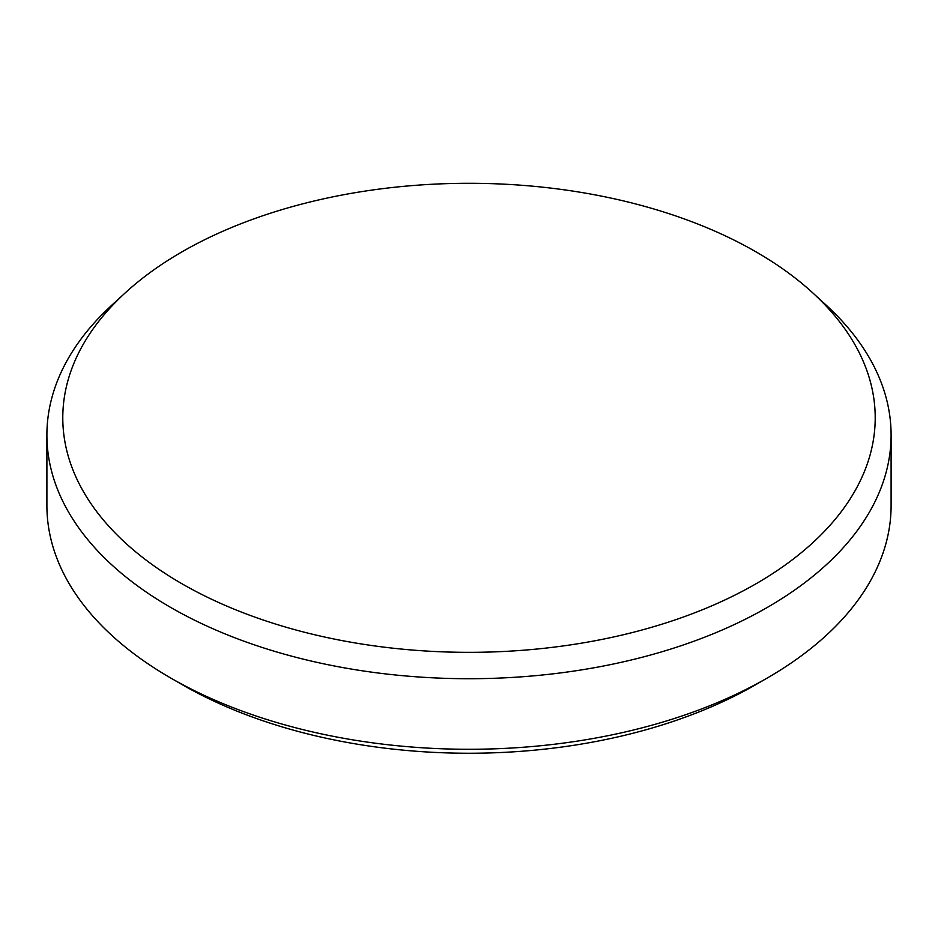 <?xml version="1.0" encoding="UTF-8"?>
<svg xmlns="http://www.w3.org/2000/svg" width="938" height="938" viewBox="0 0 938 938"><rect width="100%" height="100%" fill="white"/><g stroke="black" fill="none" stroke-linecap="round" stroke-linejoin="round"><path stroke-width="1.41" d="M181.761 583.647A406.213 234.523 0 0 0 722.436 601.094A406.213 234.523 0 0 0 812.718 292.832A406.213 234.523 0 0 0 756.239 251.982A406.213 234.523 0 0 0 125.282 292.832A406.213 234.523 0 0 0 181.761 583.647M812.718 292.832L826.167 305.155A422.1 243.692 180 0 1 891.1 435.021A422.1 243.692 180 0 1 630.535 660.164A422.1 243.692 180 0 1 170.528 607.343A422.1 243.692 180 0 1 46.9 435.021A422.1 243.692 180 0 1 111.833 305.155L125.282 292.832M767.472 677.893L755.723 684.681A405.486 234.101 180 0 1 182.277 684.681L170.528 677.904A422.1 243.692 0 0 0 767.472 677.893A422.1 243.692 0 0 0 891.1 505.582L891.1 435.021M46.9 435.021L46.9 505.582A422.1 243.692 0 0 0 170.528 677.893A422.1 243.692 0 0 0 170.528 677.904L182.277 684.681"/></g></svg>
